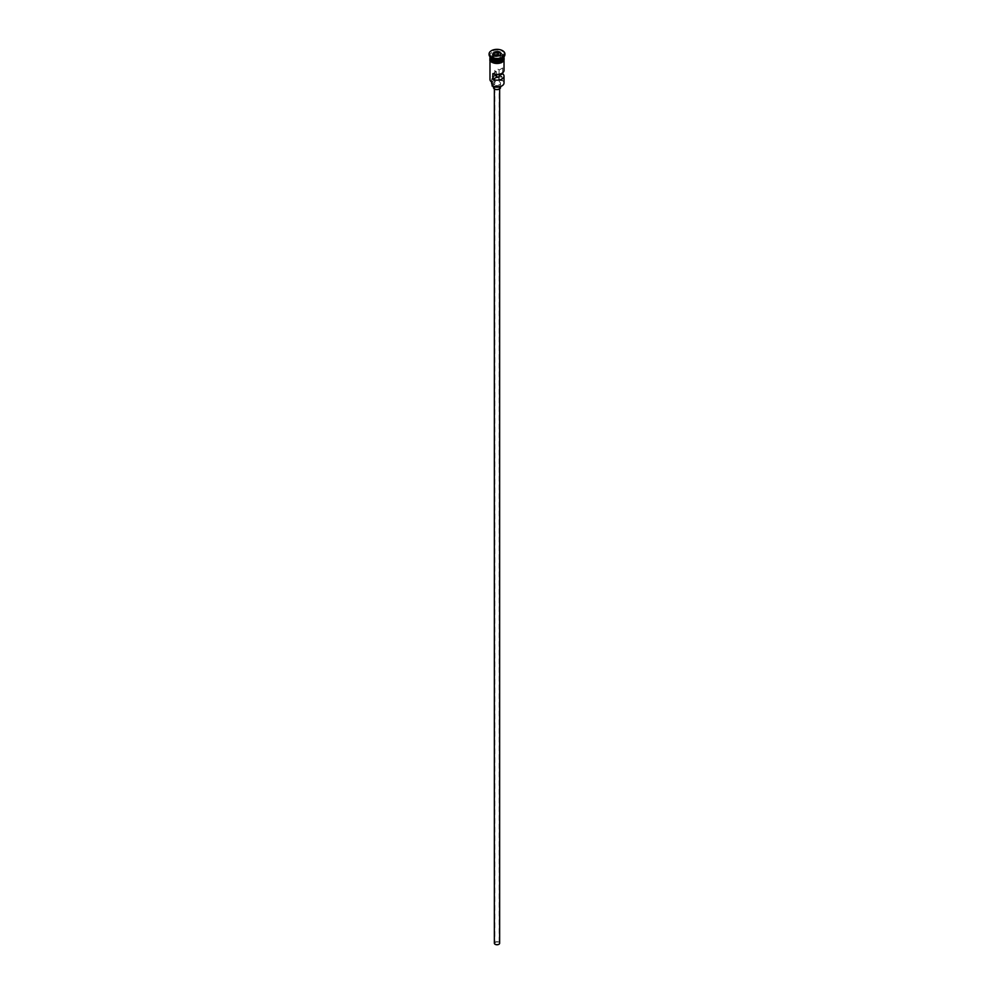<?xml version="1.0" encoding="UTF-8"?>
<svg xmlns="http://www.w3.org/2000/svg" width="994" height="994" viewBox="0 0 994 994"><rect width="100%" height="100%" fill="white"/><g stroke="black" fill="none" stroke-linecap="round" stroke-linejoin="round"><path stroke-width="0.75" stroke-dasharray="4.97 3.73" d="M504.02 83.011A7.02 4.051 0 0 0 501.97 80.141L501.56 80.489A6.672 3.852 180 0 1 501.721 80.576A6.672 3.852 180 0 1 501.833 85.944M495.447 944.126A2.199 1.267 180 0 1 494.801 943.219A2.199 1.267 180 0 1 496.155 942.051A2.199 1.267 180 0 1 498.553 942.324A2.199 1.267 180 0 1 499.199 943.219A2.199 1.267 180 0 1 497.845 944.399A2.199 1.267 180 0 1 495.447 944.126M496.379 74.438L496.379 71.605A2.199 1.267 180 0 1 495.447 71.295A2.199 1.267 180 0 1 494.801 70.4A2.199 1.267 180 0 1 496.155 69.22A2.199 1.267 180 0 1 498.553 69.505A2.199 1.267 180 0 1 499.1 70.04L499.1 74.264M494.366 943.219A2.634 1.516 180 0 1 495.994 941.815A2.634 1.516 180 0 1 498.864 942.15A2.634 1.516 180 0 1 499.634 943.219M498.864 86.515A2.634 1.516 180 0 1 499.634 87.596A2.634 1.516 180 0 1 498.006 89A2.634 1.516 180 0 1 495.136 88.665A2.634 1.516 180 0 1 494.366 87.596A2.634 1.516 180 0 1 495.994 86.192A2.634 1.516 180 0 1 498.864 86.515M493.484 87.596A3.516 2.025 180 0 1 495.658 85.72A3.516 2.025 180 0 1 499.485 86.155A3.516 2.025 180 0 1 500.516 87.596M499.485 81.856A3.516 2.025 180 0 1 500.516 83.297A3.516 2.025 180 0 1 498.342 85.161A3.516 2.025 180 0 1 494.515 84.726A3.516 2.025 180 0 1 493.484 83.297A3.516 2.025 180 0 1 495.658 81.421A3.516 2.025 180 0 1 499.485 81.856M504.02 56.782A7.02 4.051 0 0 0 501.97 53.912A7.02 4.051 0 0 0 494.316 53.03A7.02 4.051 0 0 0 489.98 56.782M504.008 56.993A7.02 4.051 0 0 0 501.97 54.347A7.02 4.051 0 0 0 494.49 53.427A7.02 4.051 0 0 0 489.992 56.993M502.256 58.037A7.02 4.051 0 0 0 504.02 55.341A7.02 4.051 0 0 0 501.97 52.483A7.02 4.051 0 0 0 494.316 51.601A7.02 4.051 0 0 0 489.98 55.341A7.02 4.051 0 0 0 492.03 58.211M504.877 54.272A7.902 4.56 0 0 0 502.591 51.402A7.902 4.56 0 0 0 494.267 50.346A7.902 4.56 0 0 0 489.123 54.272M502.653 72.798L502.653 67.99A7.02 4.051 180 0 1 504.02 70.4M501.97 80.141L501.97 76.563A7.02 4.051 0 0 0 494.316 75.681A7.02 4.051 0 0 0 489.98 79.421M492.03 62.224A7.02 4.051 0 0 0 499.684 63.107A7.02 4.051 0 0 0 504.02 59.354A7.02 4.051 0 0 0 501.97 56.496A7.02 4.051 0 0 0 494.316 55.614A7.02 4.051 0 0 0 489.98 59.354A7.02 4.051 0 0 0 492.03 62.224M504.02 58.646A7.02 4.051 0 0 0 501.97 55.776A7.02 4.051 0 0 0 494.316 54.894A7.02 4.051 0 0 0 489.98 58.646M502.653 67.99L499.1 70.04M491.943 80.738A5.268 3.044 180 0 1 492.241 81.732A5.268 3.044 180 0 1 492.129 82.34A6.672 3.852 180 0 1 492.278 76.985A6.672 3.852 180 0 1 501.56 76.898A5.268 3.044 180 0 1 498.764 76.799A5.355 3.094 180 0 0 491.645 79.706A5.355 3.094 180 0 0 491.943 80.738L491.943 82.241M501.56 80.489A5.268 3.044 180 0 1 498.764 80.377L498.764 76.799M492.03 84.478A5.268 3.044 180 0 1 492.241 85.322A5.268 3.044 180 0 1 492.129 85.931M491.645 83.297A5.355 3.094 180 0 1 498.764 80.377M496.379 71.605L492.838 73.655M494.08 55.242L493.086 57.391L495.956 59.044L495.956 56.323L499.883 55.664M495.956 59.044L499.87 58.435L500.007 55.652M493.086 57.391L493.086 54.658L495.894 56.285M499.87 58.435L500.914 53.452M500.914 56.173L499.92 55.602M492.092 59.677A6.846 3.951 180 0 1 490.154 56.919A6.846 3.951 180 0 1 494.378 53.266A6.846 3.951 180 0 1 501.846 54.123A6.846 3.951 180 0 1 503.846 56.919A6.846 3.951 180 0 1 501.908 59.677M503.486 58.335A6.846 3.951 0 0 0 503.846 57.068A6.846 3.951 0 0 0 501.846 54.272A6.846 3.951 0 0 0 494.378 53.415A6.846 3.951 0 0 0 490.154 57.068A6.846 3.951 0 0 0 490.514 58.335M491.968 62.262A7.107 4.1 180 0 1 491.968 56.459A7.107 4.1 180 0 1 502.032 56.459A7.107 4.1 180 0 1 504.082 59.006M504.02 58A7.107 4.1 0 0 0 502.032 55.739A7.107 4.1 0 0 0 494.801 54.745A7.107 4.1 0 0 0 489.98 58M494.801 70.4L494.801 943.219M499.634 88.938L499.634 87.596M500.516 86.565L500.516 83.297M492.117 59.64L490.154 57.068C491.819 53.291 495.72 52.384 501.883 54.347L503.846 56.919C502.181 60.696 498.28 61.603 492.117 59.64M504.02 60.684L504.02 59.354M504.02 56.72L504.02 55.341M489.98 57.317L502.243 55.714L504.02 57.317M489.98 56.72L489.98 55.341M489.98 60.684L489.98 59.354M492.241 85.322L492.241 81.732M491.645 82.042L491.645 79.706M493.484 86.565L493.484 83.297M494.366 88.938L494.366 87.596M499.199 76.128L499.199 943.219"/><path stroke-width="1.49" d="M501.833 85.944A6.672 3.852 180 0 1 501.721 86.018A6.672 3.852 180 0 1 492.278 86.018L492.03 85.869A7.02 4.051 0 0 0 501.97 85.869A7.02 4.051 0 0 0 504.02 83.011L504.02 76.128A7.02 4.051 0 0 0 502.653 73.73L502.653 72.798M492.278 86.018L492.129 82.34M499.634 88.938L499.634 943.219A2.634 1.516 180 0 1 498.006 944.635A2.634 1.516 180 0 1 495.136 944.3A2.634 1.516 180 0 1 494.366 943.219L494.366 88.938M500.516 86.565L500.516 87.596A3.516 2.025 180 0 1 498.342 89.472A3.516 2.025 180 0 1 494.515 89.025A3.516 2.025 180 0 1 493.484 87.596L493.484 86.565M489.98 56.72L489.98 56.782A7.02 4.051 0 0 0 492.03 59.64A7.02 4.051 0 0 0 499.684 60.522A7.02 4.051 0 0 0 504.02 56.782L504.02 56.72M489.992 56.993A7.02 4.051 0 0 0 489.98 57.205A7.02 4.051 0 0 0 492.03 60.075A7.02 4.051 0 0 0 499.684 60.957A7.02 4.051 0 0 0 504.02 57.205A7.02 4.051 0 0 0 504.008 56.993M489.123 54.272A7.902 4.56 0 0 0 489.098 54.633A7.902 4.56 0 0 0 491.409 57.851L492.03 58.211A7.02 4.051 0 0 0 501.97 58.211A7.02 4.051 0 0 0 502.256 58.037M492.03 58.211L491.409 57.851A7.902 4.56 0 0 0 502.591 57.851A7.902 4.56 0 0 0 504.902 54.633A7.902 4.56 0 0 0 504.877 54.272M504.02 60.684L504.02 70.4A7.02 4.051 180 0 1 500.168 74.016A7.02 4.051 180 0 1 492.838 73.655L492.838 79.396A7.02 4.051 0 0 0 500.168 79.744A7.02 4.051 0 0 0 504.02 76.128M489.98 57.205L489.98 58.646A7.02 4.051 0 0 0 492.03 61.504A7.02 4.051 0 0 0 499.684 62.386A7.02 4.051 0 0 0 504.02 58.646L504.02 57.205M491.409 57.143A7.902 4.56 0 0 0 500.019 58.124A7.902 4.56 0 0 0 504.902 53.912A7.902 4.56 0 0 0 502.591 50.694A7.902 4.56 0 0 0 493.981 49.7A7.902 4.56 0 0 0 489.098 53.912A7.902 4.56 0 0 0 491.409 57.143M499.1 74.264L499.1 75.768A2.199 1.267 180 0 1 499.199 76.128A2.199 1.267 180 0 1 496.379 77.346L492.838 79.396M502.653 73.73L499.1 75.768M498.106 51.539L501.113 53.278L500.007 55.652L495.894 56.285L492.887 54.546L493.993 52.173L498.106 51.539L494.13 52.396L493.086 54.658M489.98 60.684L489.98 79.421A7.02 4.051 0 0 0 492.03 82.291L492.03 82.291M491.645 82.042L491.645 83.297A5.355 3.094 180 0 0 491.943 84.316A5.268 3.044 180 0 1 492.03 84.478M496.379 77.346L496.379 74.438M499.92 55.602L498.044 54.521L494.13 55.13L493.993 52.173M498.044 54.521L498.044 51.8L500.914 53.452L499.883 55.664M501.908 59.677A6.846 3.951 180 0 1 492.154 59.715A6.846 3.951 180 0 1 492.092 59.677M490.514 58.335A6.846 3.951 0 0 0 492.154 59.864A6.846 3.951 0 0 0 503.486 58.335M504.082 59.006A7.107 4.1 180 0 1 500.007 63.082A7.107 4.1 180 0 1 491.968 62.262M489.98 58A7.107 4.1 0 0 0 491.968 61.541A7.107 4.1 0 0 0 500.231 62.299A7.107 4.1 0 0 0 504.02 58M491.943 84.316L491.943 82.241M501.97 58.211L502.591 57.851M504.902 54.633L504.902 53.912M504.02 57.317L501.187 62.796L491.757 62.287L489.856 60.472L489.98 57.317M489.098 54.633L489.098 53.912"/></g></svg>
